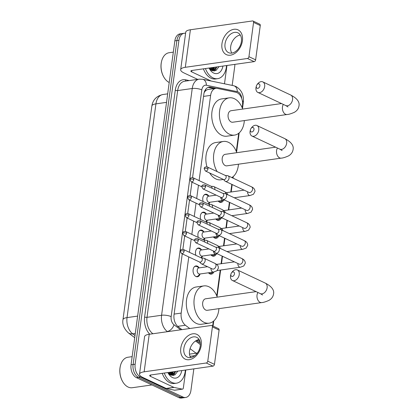 <?xml version="1.0" encoding="UTF-8"?>
<svg xmlns="http://www.w3.org/2000/svg" width="419" height="419" viewBox="0 0 419 419"><rect width="100%" height="100%" fill="white"/><g stroke="black" fill="none" stroke-linecap="round" stroke-linejoin="round"><path stroke-width="0.63" d="M203.152 201.576A5.473 3.593 -98.1 0 1 205.603 194.217A5.473 3.593 -98.1 0 1 207.075 194.458A5.473 3.593 -98.1 0 1 208.835 196.097M200.732 219.504A5.473 3.593 -98.1 0 1 203.184 212.145A5.473 3.593 -98.1 0 1 204.65 212.386A5.473 3.593 -98.1 0 1 206.41 214.025M198.307 237.432A5.473 3.593 -98.1 0 1 200.759 230.073A5.473 3.593 -98.1 0 1 202.225 230.314A5.473 3.593 -98.1 0 1 203.985 231.948M195.883 255.36A5.473 3.593 -98.1 0 1 198.334 248.001A5.473 3.593 -98.1 0 1 199.8 248.242A5.473 3.593 -98.1 0 1 201.56 249.876M200.025 274.068A5.473 3.593 -98.1 0 1 197.449 276.765A5.473 3.593 -98.1 0 1 195.977 276.524A5.473 3.593 -98.1 0 1 193.039 270.747A5.473 3.593 -98.1 0 1 195.909 265.929A5.473 3.593 -98.1 0 1 197.38 266.17A5.473 3.593 -98.1 0 1 199.135 267.804M223.526 200.308A5.824 3.818 -98.1 0 1 221.08 202.403A5.824 3.818 -98.1 0 1 219.514 202.147A5.824 3.818 -98.1 0 1 218.147 201.078M221.101 218.236A5.824 3.818 -98.1 0 1 218.655 220.331A5.824 3.818 -98.1 0 1 217.089 220.075A5.824 3.818 -98.1 0 1 215.722 219.006M218.681 236.164A5.824 3.818 -98.1 0 1 216.23 238.259A5.824 3.818 -98.1 0 1 214.669 238.002A5.824 3.818 -98.1 0 1 213.297 236.934M216.256 254.092A5.824 3.818 -98.1 0 1 213.805 256.187A5.824 3.818 -98.1 0 1 212.244 255.93A5.824 3.818 -98.1 0 1 210.877 254.862M213.831 272.02A5.824 3.818 -98.1 0 1 211.38 274.115A5.824 3.818 -98.1 0 1 209.819 273.858A5.824 3.818 -98.1 0 1 208.453 272.785M206.735 266.809A5.824 3.818 -98.1 0 1 206.797 266.358M196.521 340.406L199.559 340.369M242.177 107.72L242.475 105.53A10.266 6.735 81.9 0 0 235.913 92.274L217.445 88.435A10.266 6.735 81.9 0 0 215.869 88.378L207.646 89.546L205.719 90.504L204.147 92.609M188.78 256.931L181.186 313.093A10.266 6.735 81.9 0 0 185.423 325.259L189.76 328.522M215.869 88.378A10.266 6.735 81.9 0 0 210.621 95.391L199.098 180.599M198.475 185.224L196.673 198.527M196.05 203.147L194.254 216.455M193.625 221.075L191.829 234.383M191.2 239.003L189.404 252.311M212.679 325.914L213.297 321.342M216.749 295.793L220.226 270.087M221.085 263.745L222.122 256.082M223.505 245.817L224.542 238.154M225.93 227.889L226.967 220.226M228.355 209.966L229.392 202.298M230.78 192.038L231.817 184.37M232.681 177.97L232.828 176.886M236.279 151.338L238.725 133.263M202.45 256.14A5.473 3.593 -98.1 0 1 201.46 257.957M204.875 238.212A5.473 3.593 -98.1 0 1 203.885 240.029M207.295 220.284A5.473 3.593 -98.1 0 1 206.305 222.107M209.72 202.356A5.473 3.593 -98.1 0 1 208.73 204.179M193.845 368.856L190.928 390.456A10.266 6.735 -98.1 0 1 185.675 397.469A10.266 6.735 -98.1 0 1 182.92 397.013L140.527 377.058A10.266 6.735 -98.1 0 1 135.143 364.2L178.939 40.276L176.897 40.57A10.266 6.735 -98.1 0 1 182.145 33.557A10.266 6.735 -98.1 0 0 176.897 40.57L133.101 364.493L176.897 40.57L174.849 40.858A10.266 6.735 -98.1 0 1 180.102 33.85L184.192 33.269A10.266 6.735 -98.1 0 1 185.596 33.29M140.527 377.058L138.48 377.351A10.266 6.735 -98.1 0 1 133.101 364.493A10.266 6.735 -98.1 0 0 138.48 377.351L180.877 397.306L138.48 377.351L136.437 377.639A10.266 6.735 -98.1 0 1 131.053 364.781L174.849 40.858M185.675 397.469L183.632 397.762A10.266 6.735 -98.1 0 1 180.877 397.306A10.266 6.735 -98.1 0 0 183.632 397.762L181.584 398.05A10.266 6.735 -98.1 0 1 178.829 397.594L136.437 377.639M196.385 340.479L198.087 341.763A10.266 6.735 81.9 0 0 199.229 342.454A10.266 6.735 81.9 0 0 200.24 342.815M214.449 67.27A13.686 8.977 -98.1 0 1 213.842 70.062A13.686 8.977 -98.1 0 0 214.449 67.27M213.727 70.402A13.686 8.977 -98.1 0 1 213.517 70.979A13.686 8.977 -98.1 0 0 213.727 70.402M173.277 371.779A13.686 8.977 -98.1 0 1 172.67 374.57A13.686 8.977 -98.1 0 0 173.277 371.779M172.555 374.911A13.686 8.977 -98.1 0 1 172.345 375.487A13.686 8.977 -98.1 0 0 172.555 374.911M234.85 64.374A10.266 6.735 -98.1 0 1 234.724 66.537L232.173 85.397M178.939 40.276A10.266 6.735 -98.1 0 1 184.192 33.269M212.407 67.559A13.686 8.977 -98.1 0 1 211.93 69.889M211.768 70.439A13.686 8.977 -98.1 0 1 211.763 70.455L213.308 68.936L214.203 67.307M171.235 372.067A13.686 8.977 -98.1 0 1 170.763 374.392M170.596 374.947A13.686 8.977 -98.1 0 1 170.591 374.963L172.136 373.444L173.031 371.81M182.255 253.862L174.032 314.685A10.266 6.735 81.9 0 0 178.269 326.851L181.961 329.627M216.262 88.341L210.673 87.178A10.266 6.735 81.9 0 0 209.102 87.126A10.266 6.735 81.9 0 0 203.849 94.139L192.562 177.604M191.949 182.15L190.142 195.532M189.524 200.078L187.717 213.454M187.099 218.006L185.292 231.382M184.679 235.934L182.867 249.31M208.096 87.393A10.266 6.735 -98.1 0 1 208.625 87.471L214.167 88.624M201.24 345.298A13.686 9.485 115.2 0 1 189.262 359.696A13.686 9.485 115.2 0 1 180.788 348.205A13.686 9.485 115.2 0 1 192.766 333.807A13.686 9.485 115.2 0 1 201.24 345.298M183.862 348.399A10.946 7.589 -64.8 0 0 187.382 357.14A10.946 7.589 -64.8 0 0 200.224 346.073A10.946 7.589 -64.8 0 0 196.705 337.332A10.946 7.589 -64.8 0 0 183.862 348.399M190.629 357.596A10.946 7.589 115.2 0 1 189.524 351.064A10.946 7.589 115.2 0 1 199.125 339.542M185.79 370.003L183.36 387.963A1.713 1.121 81.9 0 1 182.485 389.131L174.812 390.22A1.713 1.121 -98.1 0 1 174.55 390.209L166.374 388.513A1.713 1.121 -98.1 0 1 166.175 388.444L142.842 377.461A13.686 4.085 7.7 0 1 139.506 374.177A13.686 4.085 7.7 0 1 144.146 371.81L206.268 362.995A1.713 1.184 -64.8 0 0 207.766 361.194L214.46 364.347A1.713 1.184 115.2 0 1 212.962 366.143L150.84 374.963A3.42 1.021 -172.3 0 0 149.677 375.555A3.42 1.021 -172.3 0 0 150.515 376.377L173.843 387.355A1.713 1.121 81.9 0 0 174.042 387.423L182.223 389.125A1.713 1.121 81.9 0 0 182.485 389.131M139.506 374.177L144.581 336.64A13.686 4.085 7.7 0 1 149.222 334.273L211.344 325.458A1.713 1.184 -64.8 0 1 211.857 325.526A1.713 1.184 -64.8 0 1 212.407 326.893L207.766 361.194M211.857 325.526L218.55 328.679A1.713 1.184 115.2 0 1 219.1 330.046L214.46 364.347M151.929 384.935L132.252 387.727A15.398 10.103 -98.1 0 1 128.12 387.046A15.398 10.103 -98.1 0 1 122.463 381.253A15.398 10.103 -98.1 0 1 120.326 366.18A15.398 10.103 -98.1 0 1 127.926 357.239L132.153 356.642M170.287 373.01A15.398 10.103 -98.1 0 1 169.994 374.617M171.093 372.088A16.425 10.774 -98.1 0 1 170.821 374.177M185.366 370.061A17.106 11.224 -98.1 0 1 176.467 383.181A17.106 11.224 -98.1 0 1 171.874 382.421A17.106 11.224 -98.1 0 1 164.269 373.057M176.467 383.181L174.419 383.469A17.106 11.224 -98.1 0 1 169.831 382.715A17.106 11.224 -98.1 0 1 162.221 373.345M167.919 372.538L170.622 374.979L174.838 374.979L177.839 371.129M181.767 370.574A11.973 7.856 -98.1 0 1 172.534 377.571A11.973 7.856 -98.1 0 1 168.134 373.062A11.973 7.856 -98.1 0 1 167.862 372.543M171.251 375.246L174.058 373.172L174.948 371.538M171.35 375.267L174.697 373.078L175.587 371.449M170.292 374.801L172.392 371.904M169.004 373.811L169.836 372.266M169.344 374.12L170.475 372.177M122.463 381.253L122.29 380.934A14.712 9.653 -98.1 0 1 120.248 366.536L120.326 366.18M169.674 374.387L170.559 372.161M171.523 375.162L173.115 371.8M173.555 375.44L175.671 371.438M169.465 374.225L169.805 373.476M171.193 375.225L172.361 373.114M173.23 375.487L174.917 372.748M234.446 273.921A2.394 1.66 -64.8 0 0 233.566 271.962A2.394 1.66 -64.8 0 0 231.492 272.9A2.394 1.66 -64.8 0 0 230.932 274.089A2.394 1.66 -64.8 0 0 230.869 274.429A2.394 1.66 -64.8 0 0 232.351 276.44A2.394 1.66 -64.8 0 0 234.446 273.921M231.492 272.9L232.063 272.13A5.819 4.033 115.2 0 1 237.369 269.962A5.819 4.033 115.2 0 1 239.239 274.607A5.819 4.033 115.2 0 1 232.414 280.489A5.819 4.033 115.2 0 1 230.544 275.843A5.819 4.033 115.2 0 1 230.701 275.016L230.932 274.089M256.088 291.629L205.661 298.784A5.819 3.818 81.9 0 0 202.613 303.906A5.819 3.818 81.9 0 0 205.734 310.044A5.819 3.818 81.9 0 0 207.295 310.301L261.645 302.591C263.142 302.57 265.531 301.858 268.82 300.439C271.507 298.962 273.083 296.835 273.549 294.059C274.403 290.027 271.638 286.371 265.258 283.092L237.369 269.962M218.917 308.651A18.818 12.345 -98.1 0 1 209.123 323.175A18.818 12.345 -98.1 0 1 204.069 322.342A18.818 12.345 -98.1 0 1 193.971 302.481A18.818 12.345 -98.1 0 1 203.833 285.915A18.818 12.345 -98.1 0 1 208.882 286.748A18.818 12.345 -98.1 0 1 217.283 297.134M209.123 323.175L201.45 324.264A18.818 12.345 -98.1 0 1 196.401 323.431A18.818 12.345 -98.1 0 1 186.303 303.571A18.818 12.345 -98.1 0 1 196.165 286.999L203.833 285.915M253.977 129.466A2.394 1.66 -64.8 0 0 253.097 127.507A2.394 1.66 -64.8 0 0 251.023 128.444A2.394 1.66 -64.8 0 0 250.468 129.633A2.394 1.66 -64.8 0 0 250.4 129.974A2.394 1.66 -64.8 0 0 251.882 131.985A2.394 1.66 -64.8 0 0 253.977 129.466M251.023 128.444L251.594 127.675A5.819 4.033 115.2 0 1 256.899 125.506A5.819 4.033 115.2 0 1 258.769 130.152A5.819 4.033 115.2 0 1 251.945 136.034A5.819 4.033 115.2 0 1 250.075 131.388A5.819 4.033 115.2 0 1 250.232 130.56L250.468 129.633M275.618 147.174L225.192 154.328A5.819 3.818 81.9 0 0 222.143 159.45A5.819 3.818 81.9 0 0 225.265 165.589A5.819 3.818 81.9 0 0 226.826 165.851L281.18 158.136C282.673 158.12 285.061 157.403 288.351 155.988C291.037 154.506 292.614 152.38 293.08 149.604C293.934 145.571 291.174 141.915 284.789 138.637L256.899 125.506M217.142 171.601A18.818 12.345 -98.1 0 1 214.015 152.673A18.818 12.345 -98.1 0 1 223.364 141.46A18.818 12.345 -98.1 0 1 228.413 142.292A18.818 12.345 -98.1 0 1 236.814 152.684M238.448 164.201A18.818 12.345 -98.1 0 1 231.833 177.572M247.577 191.787A3.08 2.022 81.9 0 0 249.216 195.385A3.08 2.022 81.9 0 0 250.043 195.521L253.458 194.259L255.003 191.462C254.92 189.362 253.778 187.827 251.573 186.864A3.08 2.137 -64.8 0 1 252.584 189.142A3.08 2.137 -64.8 0 1 252.563 189.32A3.08 2.137 -64.8 0 1 248.949 192.436L225.432 181.364A3.08 2.137 -64.8 0 1 225.003 181.066L223.395 179.463L220.981 179.809A18.818 12.345 -98.1 0 1 215.932 178.976A18.818 12.345 -98.1 0 1 209.657 172.995M206.96 166.841A18.818 12.345 -98.1 0 1 215.696 142.549L223.364 141.46M259.88 85.843A2.394 1.66 -64.8 0 0 258.994 83.884A2.394 1.66 -64.8 0 0 256.92 84.827A2.394 1.66 -64.8 0 0 256.365 86.01A2.394 1.66 -64.8 0 0 256.297 86.351A2.394 1.66 -64.8 0 0 257.779 88.362A2.394 1.66 -64.8 0 0 259.88 85.843M256.92 84.827L257.491 84.057A5.819 4.033 115.2 0 1 262.797 81.888A5.819 4.033 115.2 0 1 264.667 86.534A5.819 4.033 115.2 0 1 257.842 92.41A5.819 4.033 115.2 0 1 255.972 87.765A5.819 4.033 115.2 0 1 256.129 86.943L256.365 86.01M281.516 103.556L231.089 110.71A5.819 3.818 81.9 0 0 228.041 115.833A5.819 3.818 81.9 0 0 231.162 121.971A5.819 3.818 81.9 0 0 232.723 122.228L287.078 114.513C288.571 114.497 290.959 113.779 294.248 112.365C296.935 110.883 298.511 108.757 298.977 105.981C299.831 101.948 297.071 98.292 290.686 95.013L262.797 81.888M244.345 120.578A18.818 12.345 -98.1 0 1 234.551 135.101A18.818 12.345 -98.1 0 1 229.497 134.269A18.818 12.345 -98.1 0 1 219.399 114.403A18.818 12.345 -98.1 0 1 229.261 97.837A18.818 12.345 -98.1 0 1 234.31 98.669A18.818 12.345 -98.1 0 1 242.711 109.06M234.551 135.101L226.878 136.185A18.818 12.345 -98.1 0 1 221.829 135.353A18.818 12.345 -98.1 0 1 211.731 115.492A18.818 12.345 -98.1 0 1 221.593 98.926L229.261 97.837M208.62 272.764A5.133 3.368 81.9 0 0 209.395 273.277A5.133 3.368 81.9 0 0 210.773 273.502A5.133 3.368 81.9 0 0 212.15 272.79L212.784 272.172M213.7 251.17L215.308 252.772A3.08 2.137 -64.8 0 0 215.733 253.076A3.08 2.137 -64.8 0 0 216.654 253.202A3.08 2.137 -64.8 0 0 219.347 249.96A3.08 2.137 -64.8 0 0 218.357 247.503A3.08 2.137 -64.8 0 0 217.854 247.367L215.591 247.147M198.313 240.454A2.226 1.54 -64.8 0 1 195.704 242.701L213.868 251.248A2.226 1.54 -64.8 0 0 214.533 251.342A2.226 1.54 -64.8 0 0 216.476 249.001A2.226 1.54 -64.8 0 0 215.764 247.226L197.6 238.678C193.819 238.432 194.851 240.176 194.447 240.391A2.226 0.665 -172.3 0 1 195.202 240.008A2.226 0.665 7.7 0 1 198.313 240.454A2.226 1.54 -64.8 0 0 197.6 238.678M211.045 254.836A5.133 3.368 81.9 0 0 211.82 255.349A5.133 3.368 81.9 0 0 213.198 255.574A5.133 3.368 81.9 0 0 214.575 254.867L215.209 254.244M216.12 233.242L217.733 234.844A3.08 2.137 -64.8 0 0 218.158 235.148A3.08 2.137 -64.8 0 0 219.074 235.274A3.08 2.137 -64.8 0 0 221.771 232.037A3.08 2.137 -64.8 0 0 220.782 229.575A3.08 2.137 -64.8 0 0 220.279 229.439L218.016 229.219M200.738 222.526A2.226 1.54 -64.8 0 1 198.129 224.773L216.293 233.325A2.226 1.54 -64.8 0 0 216.953 233.414A2.226 1.54 -64.8 0 0 218.901 231.073A2.226 1.54 -64.8 0 0 218.184 229.298L200.025 220.75C196.244 220.504 197.276 222.248 196.872 222.463A2.226 0.665 -172.3 0 1 197.627 222.08A2.226 0.665 7.7 0 1 200.738 222.526A2.226 1.54 -64.8 0 0 200.025 220.75M213.47 236.908A5.133 3.368 81.9 0 0 214.245 237.421A5.133 3.368 81.9 0 0 215.623 237.646A5.133 3.368 81.9 0 0 217 236.939L217.634 236.316M218.545 215.314L220.158 216.922A3.08 2.137 -64.8 0 0 220.583 217.22A3.08 2.137 -64.8 0 0 221.499 217.346A3.08 2.137 -64.8 0 0 224.196 214.109A3.08 2.137 -64.8 0 0 223.207 211.647A3.08 2.137 -64.8 0 0 222.704 211.511L220.441 211.291M203.163 204.598A2.226 1.54 -64.8 0 1 200.554 206.845L218.718 215.397A2.226 1.54 -64.8 0 0 219.378 215.486A2.226 1.54 -64.8 0 0 221.326 213.145A2.226 1.54 -64.8 0 0 220.609 211.37L202.445 202.822C198.669 202.581 199.701 204.32 199.297 204.535A2.226 0.665 -172.3 0 1 200.052 204.153A2.226 0.665 7.7 0 1 203.163 204.598A2.226 1.54 -64.8 0 0 202.445 202.822M215.895 218.98A5.133 3.368 81.9 0 0 216.67 219.493A5.133 3.368 81.9 0 0 218.048 219.718A5.133 3.368 81.9 0 0 219.425 219.011L220.059 218.388M220.97 197.386L222.583 198.994A3.08 2.137 -64.8 0 0 223.008 199.292A3.08 2.137 -64.8 0 0 223.924 199.418A3.08 2.137 -64.8 0 0 226.621 196.181A3.08 2.137 -64.8 0 0 225.632 193.719A3.08 2.137 -64.8 0 0 225.129 193.583L222.866 193.363M205.588 186.67A2.226 1.54 -64.8 0 1 202.979 188.917L221.138 197.469A2.226 1.54 -64.8 0 0 221.803 197.559A2.226 1.54 -64.8 0 0 223.746 195.223A2.226 1.54 -64.8 0 0 223.034 193.442L204.87 184.894C201.089 184.653 202.126 186.392 201.722 186.607A2.226 0.665 -172.3 0 1 202.471 186.225A2.226 0.665 7.7 0 1 205.588 186.67A2.226 1.54 -64.8 0 0 204.87 184.894M218.315 201.052A5.133 3.368 81.9 0 0 219.09 201.565A5.133 3.368 81.9 0 0 220.467 201.796A5.133 3.368 81.9 0 0 221.845 201.083L222.479 200.46M225.432 181.364A3.08 2.137 -64.8 0 0 226.349 181.49A3.08 2.137 -64.8 0 0 229.041 178.253A3.08 2.137 -64.8 0 0 228.051 175.791A3.08 2.137 -64.8 0 0 227.548 175.655L225.286 175.435M208.007 168.742A2.226 1.54 -64.8 0 1 205.399 170.994L223.563 179.542A2.226 1.54 -64.8 0 0 224.228 179.631A2.226 1.54 -64.8 0 0 226.171 177.295A2.226 1.54 -64.8 0 0 225.459 175.514L207.295 166.966C203.514 166.725 204.551 168.464 204.142 168.684A2.226 0.665 -172.3 0 1 204.896 168.297A2.226 0.665 7.7 0 1 208.007 168.742A2.226 1.54 -64.8 0 0 207.295 166.966M195.594 276.31A5.133 3.368 81.9 0 0 196.888 276.503A5.133 3.368 81.9 0 0 198.266 275.791L200.125 273.968M197.108 266.72A5.133 3.368 81.9 0 0 196.967 266.636A5.133 3.368 81.9 0 0 196.825 266.568A5.133 3.368 81.9 0 0 195.448 266.337A5.133 3.368 81.9 0 0 194.259 266.882M207.52 266.699L198.805 267.935A3.08 2.022 81.9 0 0 197.187 270.648A3.08 2.022 81.9 0 0 198.842 273.895A3.08 2.022 81.9 0 0 199.669 274.031L213.475 272.072A3.08 2.022 81.9 0 1 212.648 271.936A3.08 2.022 81.9 0 1 211.008 268.338M199.496 261.975L201.11 263.582A3.08 2.137 -64.8 0 0 201.534 263.881A3.08 2.137 -64.8 0 0 202.456 264.007A3.08 2.137 -64.8 0 0 205.148 260.77A3.08 2.137 -64.8 0 0 204.158 258.308A3.08 2.137 -64.8 0 0 203.655 258.172L201.392 257.952M184.114 251.259A2.226 1.54 -64.8 0 1 181.506 253.511L199.669 262.058A2.226 1.54 -64.8 0 0 200.329 262.147A2.226 1.54 -64.8 0 0 202.277 259.811A2.226 1.54 -64.8 0 0 201.565 258.031L183.402 249.483C179.62 249.242 180.652 250.981 180.249 251.196A2.226 0.665 -172.3 0 1 181.003 250.813A2.226 0.665 7.7 0 1 184.114 251.259A2.226 1.54 -64.8 0 0 183.402 249.483M199.528 248.792A5.133 3.368 81.9 0 0 199.392 248.713A5.133 3.368 81.9 0 0 199.245 248.64A5.133 3.368 81.9 0 0 197.868 248.409A5.133 3.368 81.9 0 0 196.679 248.954M208.913 248.917L201.225 250.007A3.08 2.022 81.9 0 0 199.612 252.72A3.08 2.022 81.9 0 0 201.267 255.972A3.08 2.022 81.9 0 0 202.094 256.109L215.895 254.144A3.08 2.022 81.9 0 1 215.073 254.008A3.08 2.022 81.9 0 1 213.428 251.044M207.473 243.324A3.08 2.137 -64.8 0 0 207.573 242.842A3.08 2.137 -64.8 0 0 206.583 240.38A3.08 2.137 -64.8 0 0 206.08 240.244L203.817 240.024M204.682 242.009A2.226 1.54 -64.8 0 0 204.702 241.883A2.226 1.54 -64.8 0 0 203.985 240.108L185.827 231.555C182.045 231.314 183.077 233.053 182.674 233.273A2.226 0.665 -172.3 0 1 183.428 232.885A2.226 0.665 7.7 0 1 186.539 233.331A2.226 1.54 -64.8 0 0 185.827 231.555M201.953 230.864A5.133 3.368 81.9 0 0 201.817 230.785A5.133 3.368 81.9 0 0 201.67 230.712A5.133 3.368 81.9 0 0 200.292 230.487A5.133 3.368 81.9 0 0 199.104 231.026M211.338 230.989L203.65 232.079A3.08 2.022 81.9 0 0 202.037 234.792A3.08 2.022 81.9 0 0 203.692 238.044A3.08 2.022 81.9 0 0 204.514 238.181L218.32 236.222A3.08 2.022 81.9 0 1 217.492 236.086A3.08 2.022 81.9 0 1 215.853 233.116M209.898 225.396A3.08 2.137 -64.8 0 0 209.998 224.914A3.08 2.137 -64.8 0 0 209.008 222.452A3.08 2.137 -64.8 0 0 208.505 222.316L206.242 222.096M207.106 224.081A2.226 1.54 -64.8 0 0 207.127 223.956A2.226 1.54 -64.8 0 0 206.41 222.18L188.246 213.627C184.47 213.386 185.502 215.125 185.098 215.345A2.226 0.665 -172.3 0 1 185.853 214.957A2.226 0.665 7.7 0 1 188.964 215.408A2.226 1.54 -64.8 0 0 188.246 213.627M204.378 212.936A5.133 3.368 81.9 0 0 204.236 212.857A5.133 3.368 81.9 0 0 204.095 212.784A5.133 3.368 81.9 0 0 202.717 212.559A5.133 3.368 81.9 0 0 201.529 213.098M213.758 213.062L206.075 214.156A3.08 2.022 81.9 0 0 204.462 216.864A3.08 2.022 81.9 0 0 206.111 220.116A3.08 2.022 81.9 0 0 206.939 220.253L220.745 218.294A3.08 2.022 81.9 0 1 219.917 218.158A3.08 2.022 81.9 0 1 218.278 215.188M212.323 207.473A3.08 2.137 -64.8 0 0 212.417 206.986A3.08 2.137 -64.8 0 0 211.433 204.524A3.08 2.137 -64.8 0 0 210.93 204.388L208.662 204.168M209.531 206.153A2.226 1.54 -64.8 0 0 209.547 206.028A2.226 1.54 -64.8 0 0 208.835 204.252L190.671 195.699C186.89 195.458 187.927 197.197 187.518 197.417A2.226 0.665 -172.3 0 1 188.272 197.03A2.226 0.665 7.7 0 1 191.389 197.48A2.226 1.54 -64.8 0 0 190.671 195.699M206.803 195.008A5.133 3.368 81.9 0 0 206.661 194.929A5.133 3.368 81.9 0 0 206.52 194.856A5.133 3.368 81.9 0 0 205.142 194.631A5.133 3.368 81.9 0 0 203.953 195.17M216.183 195.134L208.5 196.228A3.08 2.022 81.9 0 0 206.886 198.936A3.08 2.022 81.9 0 0 208.536 202.188A3.08 2.022 81.9 0 0 209.364 202.325L223.17 200.366A3.08 2.022 81.9 0 1 222.342 200.23A3.08 2.022 81.9 0 1 220.703 197.26M214.748 189.545A3.08 2.137 -64.8 0 0 214.842 189.058A3.08 2.137 -64.8 0 0 213.852 186.602A3.08 2.137 -64.8 0 0 213.35 186.46L211.087 186.246M211.951 188.231A2.226 1.54 -64.8 0 0 211.972 188.1A2.226 1.54 -64.8 0 0 211.26 186.324L193.096 177.776C189.315 177.53 190.346 179.269 189.943 179.489A2.226 0.665 -172.3 0 1 190.697 179.102A2.226 0.665 7.7 0 1 193.808 179.552A2.226 1.54 -64.8 0 0 193.096 177.776M242.412 40.795A13.686 9.485 115.2 0 1 230.434 55.188A13.686 9.485 115.2 0 1 221.96 43.696A13.686 9.485 115.2 0 1 233.933 29.299A13.686 9.485 115.2 0 1 242.412 40.795M225.034 43.89A10.946 7.589 -64.8 0 0 228.554 52.637A10.946 7.589 -64.8 0 0 241.396 41.57A10.946 7.589 -64.8 0 0 237.877 32.823A10.946 7.589 -64.8 0 0 225.034 43.89M231.801 53.087A10.946 7.589 115.2 0 1 230.696 46.556A10.946 7.589 115.2 0 1 240.297 35.039M226.957 65.495L224.532 83.454A1.713 1.121 81.9 0 1 224.458 83.795M197.658 79.374L184.014 72.958A13.686 4.085 7.7 0 1 180.678 69.669A13.686 4.085 7.7 0 1 185.313 67.302L247.44 58.487A1.713 1.184 -64.8 0 0 248.938 56.691L255.632 59.838A1.713 1.184 115.2 0 1 254.134 61.64L192.012 70.455A3.42 1.021 -172.3 0 0 190.849 71.047A3.42 1.021 -172.3 0 0 191.682 71.869L211.155 81.035M180.678 69.669L185.753 32.132A13.686 4.085 7.7 0 1 190.394 29.765L252.516 20.95A1.713 1.184 -64.8 0 1 253.024 21.018A1.713 1.184 -64.8 0 1 253.574 22.385L248.938 56.691M253.024 21.018L259.717 24.171A1.713 1.184 115.2 0 1 260.267 25.538L255.632 59.838M211.459 68.501A15.398 10.103 -98.1 0 1 211.166 70.109M212.265 67.579A16.425 10.774 -98.1 0 1 211.993 69.669M226.538 65.553A17.106 11.224 -98.1 0 1 217.639 78.672A17.106 11.224 -98.1 0 1 213.046 77.918A17.106 11.224 -98.1 0 1 205.436 68.548M217.639 78.672L215.591 78.966A17.106 11.224 -98.1 0 1 211.003 78.206A17.106 11.224 -98.1 0 1 203.393 68.842M209.091 68.03L211.789 70.471L216.01 70.476L219.011 66.621M222.939 66.066A11.973 7.856 -98.1 0 1 213.7 73.063A11.973 7.856 -98.1 0 1 209.301 68.554A11.973 7.856 -98.1 0 1 209.034 68.04M212.423 70.738L215.225 68.664L216.12 67.035M212.522 70.759L215.864 68.575L216.759 66.94M211.464 70.292L213.564 67.396M210.176 69.303L211.008 67.758M210.511 69.612L211.647 67.668M169.218 82.501A15.398 10.103 -98.1 0 1 163.635 76.745A15.398 10.103 -98.1 0 1 161.498 61.677A15.398 10.103 -98.1 0 1 169.098 52.731L173.325 52.134M163.635 76.745L163.462 76.426A14.712 9.653 -98.1 0 1 161.42 62.028L161.498 61.677M210.846 69.884L211.731 67.658M212.695 70.654L214.287 67.291M214.722 70.931L216.843 66.93M210.637 69.716L210.977 68.967M212.36 70.717L213.533 68.606M214.402 70.979L216.089 68.245M199.596 340.453A10.266 6.474 127 0 1 198.732 342.192M205.514 89.54A10.266 7.537 101.7 0 1 205.719 90.504M177.677 326.359L185.423 325.259M174.11 314.098L181.186 313.093M203.545 96.396L210.621 95.391M151.877 105.939A11.973 3.577 7.7 0 1 155.931 103.87L127.036 317.602A11.973 3.577 -172.3 0 0 122.977 319.676L151.877 105.939C152.904 99.774 156.591 95.972 162.933 94.521A13.686 8.977 81.9 0 0 155.931 103.87L166.532 102.362M137.636 316.099L127.036 317.602A13.686 8.977 81.9 0 0 132.687 333.823A11.973 7.552 127 0 1 128.35 332.875C123.93 328.658 122.139 324.259 122.977 319.676M135.29 333.451L132.687 333.823L135.002 335.567M178.829 397.594L182.92 397.013M131.053 364.781L135.143 364.2M241.732 98.491A6.845 4.489 81.9 0 0 238.086 91.934A6.845 4.489 81.9 0 0 237.295 91.667L206.363 85.24A6.845 4.489 81.9 0 0 201.817 89.876L171.156 316.638A6.845 4.489 81.9 0 0 173.979 324.746L180.704 329.805M242.486 108.463L243.339 102.147C244.005 95.087 241.517 89.86 235.887 86.466L233.577 85.691A6.845 5.028 101.7 0 1 237.295 91.667M190.022 356.333A15.398 10.103 -98.1 0 1 190.017 356.339L194.903 355.637M149.772 334.194A15.398 10.103 -98.1 0 1 144.613 316.984L175.273 90.226A15.398 10.103 -98.1 0 1 185.507 79.788L189.257 80.568M167.495 331.68L152.925 333.749M173.979 324.746A6.845 4.316 127 0 1 167.233 331.481A13.686 8.977 -98.1 0 1 161.577 315.261L147.006 317.33A13.686 8.977 81.9 0 0 152.657 333.55A1.713 1.079 -53 0 0 151.888 333.896M196.857 353.715A13.686 8.977 -98.1 0 1 196.097 353.201L189.488 354.139M197.585 352.761A6.845 4.316 127 0 1 196.097 353.201L190.064 348.66M171.156 316.638A6.845 2.043 -172.3 0 0 161.577 315.261L192.237 88.503L177.666 90.567L147.006 317.33A1.713 0.513 7.7 0 1 144.613 316.984M201.817 89.876A6.845 2.043 -172.3 0 0 192.237 88.503A13.686 8.977 -98.1 0 1 199.24 79.154L184.669 81.218A13.686 8.977 81.9 0 0 177.666 90.567A1.713 0.513 7.7 0 1 175.273 90.226M195.558 340.982L200.34 344.58M185.507 79.788A1.713 1.257 -78.3 0 0 185.968 81.035M233.577 85.691L202.644 79.264A6.845 5.028 101.7 0 1 206.363 85.24M243.339 102.147A6.845 2.043 -172.3 0 0 242.36 100.874M208.625 87.471L210.673 87.178M149.222 334.273L144.146 371.81M219.1 330.046L212.407 326.893M150.704 374.984L150.515 376.377M166.175 388.444L173.843 387.355M212.962 366.143L206.268 362.995M174.042 387.423L166.374 388.513M174.55 390.209L182.223 389.125M171.491 372.03A13.686 8.977 -98.1 0 1 171.104 374.036M170.91 374.727A13.686 8.977 -98.1 0 1 170.8 375.063M257.936 292.504A5.819 3.818 81.9 0 0 257.036 295.044A5.819 3.818 81.9 0 0 260.084 302.329A5.819 3.818 81.9 0 0 261.645 302.591M262.582 295.002L260.304 293.614A5.819 4.033 -64.8 0 0 267.128 287.738A5.819 4.033 -64.8 0 0 265.258 283.092M277.467 148.048A5.819 3.818 81.9 0 0 276.566 150.589A5.819 3.818 81.9 0 0 279.614 157.879A5.819 3.818 81.9 0 0 281.18 158.136M282.113 150.547L279.834 149.159A5.819 4.033 -64.8 0 0 286.659 143.282A5.819 4.033 -64.8 0 0 284.789 138.637M283.364 104.425A5.819 3.818 81.9 0 0 282.464 106.971A5.819 3.818 81.9 0 0 285.517 114.256A5.819 3.818 81.9 0 0 287.078 114.513M288.01 106.924L285.732 105.541A5.819 4.033 -64.8 0 0 292.556 99.659A5.819 4.033 -64.8 0 0 290.686 95.013M237.877 263.499A3.08 2.022 81.9 0 0 239.521 267.097A3.08 2.022 81.9 0 0 240.349 267.233L217.241 270.512M239.584 264.253L239.254 264.143A3.08 2.137 -64.8 0 0 242.863 261.032A3.08 2.137 -64.8 0 0 242.884 260.848A3.08 2.137 -64.8 0 0 241.878 258.57L218.357 247.503M240.302 245.571A3.08 2.022 81.9 0 0 241.946 249.169A3.08 2.022 81.9 0 0 242.769 249.305L226.957 251.552M242.004 246.325L241.679 246.215A3.08 2.137 -64.8 0 0 245.288 243.104A3.08 2.137 -64.8 0 0 245.309 242.92A3.08 2.137 -64.8 0 0 244.298 240.642L220.782 229.575M242.727 227.643A3.08 2.022 81.9 0 0 244.366 231.241A3.08 2.022 81.9 0 0 245.194 231.377L229.382 233.624M244.429 228.397L244.099 228.287A3.08 2.137 -64.8 0 0 247.713 225.176A3.08 2.137 -64.8 0 0 247.734 224.993A3.08 2.137 -64.8 0 0 246.723 222.719L223.207 211.647M245.152 209.715A3.08 2.022 81.9 0 0 246.791 213.313A3.08 2.022 81.9 0 0 247.619 213.449L231.807 215.696M246.854 210.474L246.524 210.364A3.08 2.137 -64.8 0 0 250.138 207.248A3.08 2.137 -64.8 0 0 250.159 207.065A3.08 2.137 -64.8 0 0 249.148 204.791L225.632 193.719M212.711 269.098L212.381 268.988A3.08 2.137 -64.8 0 0 215.995 265.871A3.08 2.137 -64.8 0 0 216.01 265.693A3.08 2.137 -64.8 0 0 215.005 263.415L204.158 258.308M182.674 233.273L183.931 235.583A2.226 1.54 -64.8 0 0 186.539 233.331M218.451 247.545A3.08 2.137 -64.8 0 0 217.424 245.487L206.583 240.38M185.098 215.345L186.355 217.655A2.226 1.54 -64.8 0 0 188.964 215.408M220.871 229.617A3.08 2.137 -64.8 0 0 219.849 227.559L209.008 222.452M187.518 197.417L188.775 199.727A2.226 1.54 -64.8 0 0 191.389 197.48M223.296 211.689A3.08 2.137 -64.8 0 0 222.274 209.631L211.433 204.524M189.943 179.489L191.2 181.799A2.226 1.54 -64.8 0 0 193.808 179.552M225.721 193.761A3.08 2.137 -64.8 0 0 224.699 191.703L213.852 186.602M190.394 29.765L185.313 67.302M260.267 25.538L253.574 22.385M191.871 70.476L191.682 71.869M254.134 61.64L247.44 58.487M212.658 67.522A13.686 8.977 -98.1 0 1 212.276 69.528M212.082 70.219A13.686 8.977 -98.1 0 1 211.972 70.56M134.719 337.667L128.35 332.875M162.933 94.521L167.684 93.846M202.644 79.264L199.24 79.154M213.062 326.097L213.758 320.954M217.058 296.542L220.64 270.03M221.499 263.687L222.505 256.26M223.924 245.759L224.93 238.332M226.349 227.831L227.349 220.404M228.769 209.903L229.774 202.477M231.194 191.975L232.199 184.549M233.064 178.154L233.289 176.499M236.588 152.087L239.186 132.881M260.304 293.614L232.414 280.489M279.834 149.159L251.945 136.034M285.732 105.541L257.842 92.41M195.704 242.701L194.447 240.391M210.773 273.502L209.5 273.686M240.349 267.233L243.764 265.971L245.309 263.174C245.225 261.068 244.083 259.539 241.878 258.57M216.618 264.379L234.394 261.859M239.254 264.143L215.733 253.076M198.129 224.773L196.872 222.463M213.198 255.574L211.92 255.758M242.769 249.305L246.189 248.043L247.734 245.246C247.65 243.14 246.503 241.611 244.298 240.642M219.043 246.451L236.819 243.931M241.679 246.215L218.158 235.148M200.554 206.845L199.297 204.535M215.623 237.646L214.345 237.83M245.194 231.377L248.614 230.115L250.159 227.318C250.075 225.218 248.928 223.683 246.723 222.719M221.468 228.523L239.244 226.003M244.099 228.287L220.583 217.22M202.979 188.917L201.722 186.607M218.048 219.718L216.77 219.902M247.619 213.449L251.033 212.187L252.578 209.39C252.5 207.29 251.353 205.755 249.148 204.791M223.893 210.6L241.669 208.075M246.524 210.364L223.008 199.292M205.399 170.994L204.142 168.684M220.467 201.796L219.195 201.974M234.226 197.768L250.043 195.521M251.573 186.864L228.051 175.791M226.312 192.672L244.088 190.147M248.949 192.436L249.279 192.546M181.506 253.511L180.249 251.196M196.888 276.503L196.16 276.603M199.261 267.872L196.967 266.636M215.005 263.415C218.529 265.531 218.053 265.787 218.435 268.013L216.89 270.81L213.475 272.072M195.448 266.337L194.72 266.442M212.381 268.988L201.534 263.881M201.686 249.944L199.392 248.713M202.55 256.04L200.858 257.701M217.356 253.841L215.895 254.144M197.868 248.409L197.145 248.514M217.424 245.487L219.593 246.932L220.656 248.582M183.931 235.583L194.437 240.527M204.105 232.016L201.817 230.785M204.975 238.112L203.278 239.773M219.781 235.913L218.32 236.222M200.292 230.487L199.57 230.586M219.849 227.559L222.018 229.01L223.076 230.654M186.355 217.655L196.857 222.599M206.53 214.088L204.236 212.857M207.395 220.185L205.703 221.845M222.206 217.985L220.745 218.294M202.717 212.559L201.989 212.658M222.274 209.631L224.443 211.082L225.501 212.726M188.775 199.727L199.282 204.671M208.955 196.16L206.661 194.929M209.819 202.257L208.128 203.917M224.631 200.057L223.17 200.366M205.142 194.631L204.414 194.73M224.699 191.703L226.862 193.154L227.926 194.798M191.2 181.799L201.707 186.743"/></g></svg>
